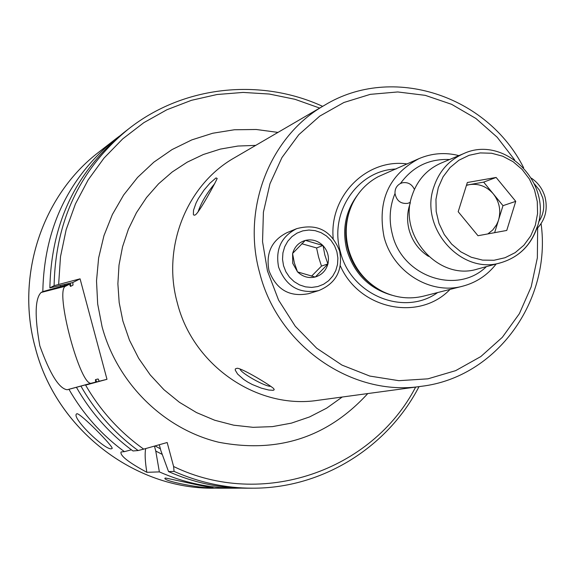 <?xml version="1.0" encoding="UTF-8"?>
<svg xmlns="http://www.w3.org/2000/svg" width="575" height="575" viewBox="0 0 575 575"><rect width="100%" height="100%" fill="white"/><g stroke="black" fill="none" stroke-linecap="round" stroke-linejoin="round"><path stroke-width="0.86" d="M311.499 276.223L321.482 266.088L318.607 257.169L316.581 247.947L301.746 243.728M308.523 293.696C289.419 297.289 276.244 289.592 268.978 270.602C265.7 253.129 271.623 240.515 286.752 232.76L296.621 228.685C281.268 236.562 275.267 249.37 278.602 267.116C285.976 286.408 299.359 294.235 318.737 290.591L308.523 293.696M297.476 271.759L292.732 263.307L292.589 253.654L294.364 262.947L297.512 271.91L315.122 277.028C308.538 278.48 302.716 276.783 297.663 271.953M292.653 253.395L305.246 240.443C298.799 242.406 294.601 246.725 292.653 253.395L292.589 253.654M327.894 263.982L315.373 276.963C321.799 274.958 325.975 270.638 327.894 263.982L324.825 254.962L323.085 245.697C327.721 250.923 329.346 256.932 327.958 263.731M305.49 240.379L322.898 245.511C317.882 240.681 312.081 238.97 305.49 240.379L305.246 240.443M316.581 247.947L322.898 245.511M321.482 266.088L327.994 263.875M111.622 448.716C105.786 451.088 71.53 418.047 76.475 413.986L76.892 413.748C80.205 412.807 114.281 447.4 112.103 448.493L111.622 448.716M212.427 487.729C206.878 489.124 163.911 481.656 164.867 478.271L165.463 478.019C169.898 478.745 213.325 488.707 213.095 487.658L212.427 487.729M240.156 369.006C239.631 372.42 266.168 387.356 270.818 386.263M273.218 390.31L268.769 390.03L261.388 388.168L252.274 384.51L247.688 382.044L243.556 379.342L237.59 374.037L235.225 370.106L235.333 368.92L237.022 368.273C241.673 367.885 270.157 385.142 273.686 388.585L274.225 389.742L273.218 390.31M214.763 183.583C206.669 193.344 201.092 202.817 198.03 212.002M194.997 215.05L193.976 215.208L193.351 214.439L193.523 210.242L196.068 203.011L198.31 198.641L204.024 190.073L209.897 183.238L216.013 177.912L217.185 178.451C215.927 181.829 198.698 213.692 195.119 214.985L194.997 215.05M410.406 202.271L407.883 203.327C400.818 204.118 396.527 200.826 395.011 193.466C394.817 188.952 396.628 185.632 400.444 183.497L402.32 182.8C407.812 181.894 411.844 184.101 414.417 189.405M333.184 238.445C329.166 195.55 367.166 158.039 407.352 163.983M423.638 296.118C409.709 299.496 396.074 297.972 382.742 291.554C365.571 282.569 354.178 268.489 348.551 249.32C344.468 233.357 345.783 218.126 352.504 203.636C358.34 191.763 366.9 182.785 378.185 176.697L418.88 158.678C388.75 174.893 377.135 200.955 384.035 236.864C392.797 271.91 430.38 295.219 462.724 286.178L423.638 296.118M240.724 488.125L235.484 488.197C209.243 488.146 183.863 482.713 159.361 471.895L146.855 472.312C128.347 462.271 119.758 455.479 121.073 451.957L124.423 451.648C101.66 434.944 83.167 414.165 68.95 389.311L67.146 389.757C59.074 388.621 49.967 373.98 39.826 345.834C34.543 316.308 34.982 298.518 41.127 292.474L42.816 291.597C44.11 228.39 68.324 177.567 115.453 139.143L119.629 135.987M159.361 471.895L155.768 451.052L154.445 446.107M162.236 454.394L155.768 451.052M159.289 444.734L160.878 450.663L168.547 471.586L174.067 471.399L173.607 466.505L167.174 442.513L143.7 449.132C119.852 432.17 100.488 410.83 85.603 385.106L99.209 381.239L98.088 378.961L95.472 379.622L95.637 382.131L68.95 389.311M174.067 471.399C199.259 482.54 225.342 488.139 252.31 488.189L245.999 488.197C219.298 488.139 193.48 482.605 168.547 471.586M124.423 451.648L131.409 449.794M42.816 291.597L60.497 286.645L60.519 285.459M60.497 286.645L69.431 284.237L70.517 286.393L72.975 285.164L72.781 282.533L49.874 287.895C51.175 223.51 75.799 171.774 123.747 132.681L128.728 128.8C80.292 168.288 55.423 220.577 54.115 285.674L80.076 278.832L106.986 379.313L85.603 385.106M143.7 449.132L138.129 450.541L132.983 450.958C109.811 433.938 90.987 412.771 76.504 387.449M49.874 287.895L54.115 285.674M95.637 382.131L91.554 383.144C80.5 387.938 54.23 289.721 65.6 286.185L69.431 284.237M72.781 282.533L80.076 278.832M106.986 379.313L99.209 381.239M146.855 472.312C145.087 461.603 144.706 453.689 145.698 448.565M450.052 289.397C419.182 321.763 359.353 309.458 340.321 265.83M494.629 232.674L498.561 219.981C501.148 210.507 499.409 201.818 493.328 193.904C486.773 186.429 478.824 183.339 469.48 184.625L466.44 185.373M412.124 195.392C397.591 235.326 438.833 281.491 477.473 269.05L501.019 262.674C461.387 275.439 419.01 227.901 433.888 186.825C439.192 171.127 449.075 160.073 463.536 153.662L441.047 163.113C426.952 169.366 417.306 180.126 412.124 195.392M477.983 235.728L458.189 211.715L467.338 182.512L496.124 177.445L515.746 201.358L506.755 230.446L477.983 235.728M466.512 185.15L483.654 182.124L496.124 177.445M483.654 182.124L502.996 205.67L515.746 201.358M487.866 233.917L492.775 229.943L496.541 224.768L498.144 221.224L502.996 205.67M336.885 251.735L337.892 258.082L337.518 264.457L335.778 270.559L332.767 276.065L328.627 280.715L323.567 284.266L317.824 286.544L311.7 287.428L305.498 286.868L299.525 284.891L294.084 281.592L289.462 277.143L285.883 271.759L283.533 265.715L282.526 259.325L282.922 252.907L284.697 246.776L287.752 241.263L291.935 236.627L297.038 233.105L302.795 230.87L308.919 230.036L315.1 230.64L321.037 232.645L326.428 235.951L331.013 240.386L334.557 245.741L336.885 251.735M537.647 227.98L537.359 257.83L531.192 286.81L519.369 313.684L502.349 337.288L480.808 356.572L455.652 370.645L427.937 378.832L398.885 380.686L369.79 376.064L341.974 365.096L316.739 348.249L295.262 326.248L278.573 300.092L267.468 270.998L262.545 241.687L263.408 212.175L269.977 183.734L281.958 157.55L298.799 134.701L319.757 116.107L343.922 102.487L370.286 94.35L397.756 91.957L425.227 95.342L451.619 104.319L475.913 118.479L497.181 137.238L514.618 159.85M421.374 386.307C352.418 397.109 278.113 346.064 259.749 273.19C241.414 208.322 270.106 135.865 324.688 105.16L234.507 157.744C186.767 184.625 161.632 247.272 177.38 303.118C193.121 365.851 257.593 409.716 317.925 400.315L421.374 386.307C496.786 377.423 551.705 300.409 541.089 223.682M437.647 292.553C404.052 316.847 350.692 294.982 340.407 251.893C328.72 212.657 357.779 170.042 396.082 169.014M391.74 295.169C369.121 288.571 354.164 273.542 346.862 250.075C341.917 229.684 345.424 211.413 357.377 195.248M375.338 287.227C361.725 278.25 352.619 265.729 348.019 249.672C344.626 236.677 345.065 223.991 349.334 211.6M370.487 283.583C359.533 274.728 352.116 263.393 348.234 249.579C345.381 238.812 345.223 228.103 347.746 217.451M342.247 397.023L326.636 408.164L309.573 416.933L291.388 423.135L272.428 426.628L253.065 427.326L233.694 425.191L214.705 420.239L196.499 412.57L179.443 402.313L163.904 389.67L150.212 374.9L138.654 358.297L129.476 340.206L122.878 321.008L119.176 302.536L117.882 283.791L119.011 265.104L122.54 246.812L128.39 229.245L136.447 212.7L146.567 197.477L158.549 183.835L172.184 172.004L187.213 162.164L203.37 154.495L220.369 149.09L237.913 146.043L255.71 145.382M367.77 393.566C327.671 437.381 277.948 453.596 218.601 442.218C163.774 428.979 117.264 383.281 102.091 326.787L97.678 304.002L96.514 280.887L98.627 257.938L103.96 235.657L112.369 214.518L123.668 194.961L137.597 177.395L153.841 162.172L172.04 149.586L191.813 139.89L212.721 133.242L234.348 129.763L256.242 129.49L277.962 132.401M98.922 152.037C42.248 195.213 15.352 275.727 35.262 347.58C55.89 429.029 134.284 489.49 214.525 488.204C134.327 489.497 55.919 429.043 35.283 347.573C15.367 275.698 42.277 195.184 98.922 152.037L115.453 139.143M486.393 266.635C457.305 295.262 402.378 276.927 392.402 234.485C388.729 220.29 389.598 206.619 395.011 193.466M428.519 256.378C418.873 250.182 412.419 241.421 409.156 230.101C406.755 220.893 407.114 211.931 410.241 203.212M400.444 183.497C412.721 166.628 429.094 158.643 449.557 159.534M160.389 448.816L155.056 445.927M415.646 387.083C372.212 470.81 262.035 509.443 173.607 466.505M64.652 285.574L64.68 284.51M70.517 286.393L70.603 283.001M96.852 381.893L95.472 379.622M98.735 380.039L98.088 378.961M72.975 285.164L72.996 283.978M138.129 450.541C114.712 433.334 95.687 411.93 81.046 386.328M58.636 284.338L60.504 256.658L66.154 229.662L75.447 203.895L88.169 179.874L104.039 158.06L122.719 138.877L143.815 122.676L166.872 109.753L191.446 100.316L217.034 94.516L243.139 92.424L269.28 94.034L294.953 99.295L319.693 108.071M41.127 292.474L65.6 286.185M67.146 389.757L91.554 383.144M534.419 183.921L539.508 190.253L542.721 197.793C544.92 206.662 543.562 214.698 538.646 221.907M537.165 226.838C530.977 245.259 518.93 257.205 501.019 262.674C519.103 257.133 531.242 245.101 537.431 226.579C552.841 182.951 504.368 134.435 463.536 153.662M438.287 187.608L435.951 199.381L436.188 211.528L439.005 223.431L444.245 234.478L451.641 244.102L460.812 251.828L471.292 257.248L482.54 260.108L493.982 260.267L505.044 257.729L515.171 252.641L523.868 245.259L530.703 235.958L535.339 225.22L537.567 213.562L537.28 201.573L534.491 189.836L529.338 178.933L522.078 169.388L513.065 161.69L502.73 156.213L491.589 153.237L480.197 152.921L469.114 155.293L458.893 160.245L450.067 167.533L443.073 176.812L438.287 187.608M318.737 290.591C336.08 283.36 343.052 270.192 339.652 251.081C331.523 230.604 317.184 223.143 296.621 228.685M235.484 488.197L214.525 488.204M462.724 286.178C476.301 282.569 487.449 275.166 496.168 263.99M458.9 155.609C445.151 152.152 431.811 153.173 418.88 158.678M252.31 488.189C321.993 488.57 387.507 447.573 419.031 386.623M322.647 106.353C260.324 77.683 183.439 85.646 128.728 128.8M523.645 167.763C487.384 95.5 392.366 63.962 324.688 105.16M536.648 228.965C545.179 220.232 547.989 209.652 545.071 197.232C542.757 189.161 538.207 182.807 531.422 178.171"/></g></svg>
